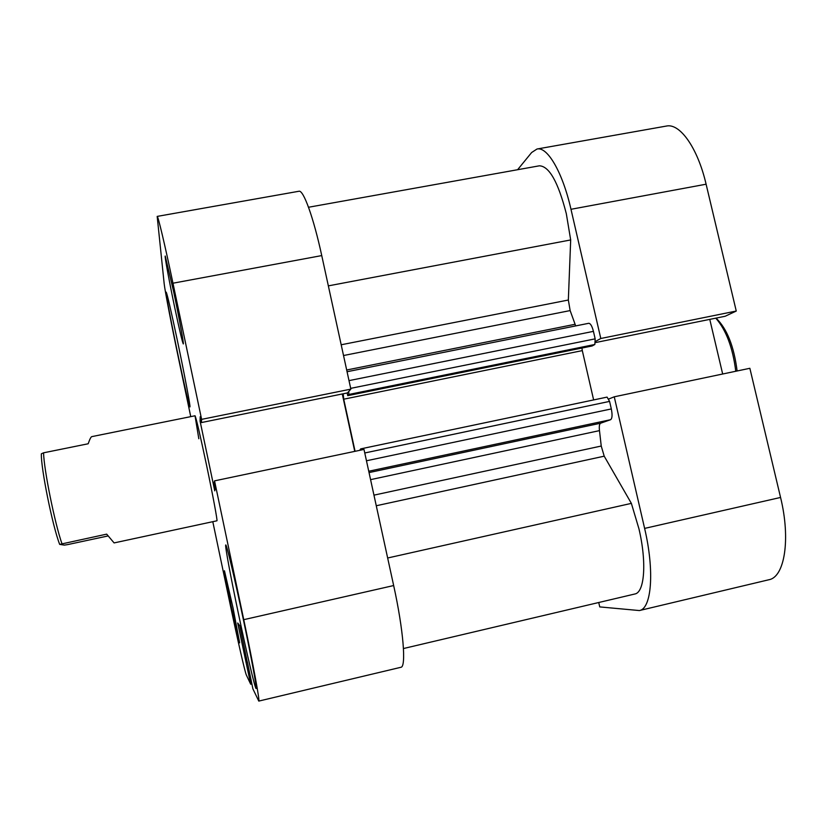 <?xml version="1.0" encoding="UTF-8"?>
<svg xmlns="http://www.w3.org/2000/svg" width="827" height="827" viewBox="0 0 827 827"><rect width="100%" height="100%" fill="white"/><g stroke="black" fill="none" stroke-linecap="round" stroke-linejoin="round"><path stroke-width="1.24" d="M598.738 602.511L599.751 606.915L639.374 610.553C651.624 608.827 654.695 570.94 644.615 528.401L780.564 497.451L749.862 368.294L614.254 396.805L608.796 398.996M644.615 528.401L614.254 396.805M595.533 341.427L600.795 338.491L570.981 209.293C562.608 172.274 547.412 146.4 537.012 149.015L531.647 152.509L517.599 169.721M537.012 149.015L666.366 126.066C679.856 122.923 697.688 147.847 706.103 184.204L570.981 209.293M595.523 342.564L725.155 316.255L736.257 311.045L706.103 184.204M722.674 374.011L709.773 319.377M780.564 497.451C790.819 539.173 784.616 577.163 768.872 579.748L639.374 610.553M600.795 338.491L736.257 311.045M231.053 605.664L239.644 642.868L233.018 607.824L224.448 570.754L231.053 605.664M174.89 308.347C179.552 330.355 182.353 342.223 183.294 343.949C184.111 344.735 179.18 317.93 173.598 291.455L165.235 256.039C164.459 255.615 169.525 282.927 174.89 308.347M238.465 613.841C246.487 652.11 255.202 689.284 256.101 688.519C257.197 689.304 251.336 657.341 243.283 619.165C234.775 578.621 226.433 543.577 225.761 544.972C224.717 544.745 230.816 577.546 238.465 613.841M178.715 358.37C185 388.132 188.732 404.3 189.921 406.894C190.81 407.928 184.545 374.59 177.34 340.352C170.931 310.135 167.219 294.061 166.196 292.148C165.379 291.683 171.861 325.838 178.715 358.37M108.048 535.948L67.566 544.621L64.392 545.117L59.668 544.383L106.683 534.139L114.095 542.915L216.932 520.793C217.749 521.537 212.673 494.267 206.388 464.423C199.969 434.216 196.175 417.997 195.027 415.774L198.811 438.744M157.182 216.405L298.95 191.254C303.406 189.662 313.474 217.325 321.744 255.584L350.855 389.124L201.612 419.361L172.967 283.206C164.78 244.223 157.926 215.454 157.182 216.405L164.16 283.578C164.862 290.504 171.789 326.355 178.818 359.786L190.748 416.632M247.387 662.065L252.897 688.86L258.789 701.089C260.081 702.051 253.238 664.639 243.758 619.671L214.544 480.859L363.994 449.433L393.662 585.547C403.39 629.595 406.408 667.213 400.899 667.286L258.789 701.089M247.273 662.096L239.747 625.688L237.721 623L250.695 684.218L246.343 674.997C245.05 672.506 237.421 639.075 230.237 604.764L212.797 521.682M350.855 389.124L347.495 392.908L201.457 422.556L200.227 416.705L200.062 421.036L214.741 490.845L215.351 488.602L214.11 482.71L214.544 480.859M342.275 393.972L354.752 451.377M201.612 419.361L201.457 422.556M250.695 684.218L251.863 683.939M246.487 657.796L245.102 658.116M246.57 658.158L245.288 658.457M201.095 420.819L200.062 421.036M735.772 371.251C732.794 347.66 726.127 329.963 715.768 318.157M716.058 318.095C726.985 328.691 734.004 346.306 737.105 370.972M195.027 415.774L91.807 436.625C90.96 436.832 89.75 439.22 88.189 443.768L43.562 452.814C43.924 469.571 54.82 523.501 61.953 543.701M43.562 452.814L41.35 453.806C40.833 468.072 52.608 526.406 59.668 544.383M361.389 449.981L360.706 448.875L607.07 397.105L609.582 401.395L611.318 408.931C612.497 414.906 612.249 418.503 610.584 419.713L600.65 423.197C599.399 423.9 599.006 426.381 599.482 430.629L601.239 446.032L604.206 456.184L631.373 503.374L638.961 528.866C646.91 562.463 644.564 592.608 634.785 594.013L403.462 648.533M308.523 207.257L539.349 165.814C549.19 166.103 558.184 182.064 566.319 213.707L570.682 239.944L328.34 285.873M350.689 388.359L595.161 338.853L593.435 331.358L348.994 380.627M595.161 338.853L594.851 344.477L592.173 345.955L347.743 395.647L347.164 392.98M581.929 348.033L582.301 350.607L343.732 399.193L343.195 393.786M593.631 399.927L582.301 350.607M570.682 239.944L568.345 300.025L570.144 310.58L575.685 325.91M347.061 371.726L588.741 323.295C590.509 323.398 592.07 326.086 593.435 331.358M594.851 344.477L348.808 394.469L347.743 395.647M348.808 394.469L348.767 391.481M607.07 397.105L360.706 448.875L359.652 450.343M355.072 451.304L343.732 399.193M631.373 503.374L387.667 557.998M321.744 255.584L172.967 283.206M243.758 619.671L393.662 585.547M373.959 495.146L601.239 446.032M599.482 430.629L370.579 479.639M346.678 370L575.065 324.287M570.144 310.58L343.525 355.527M341.179 344.776L568.345 300.025M604.206 456.184L376.275 505.752M369.038 472.579L600.65 423.197M610.584 419.713L368.749 471.235M609.582 401.395L364.769 452.979M366.475 460.773L611.318 408.931"/></g></svg>
